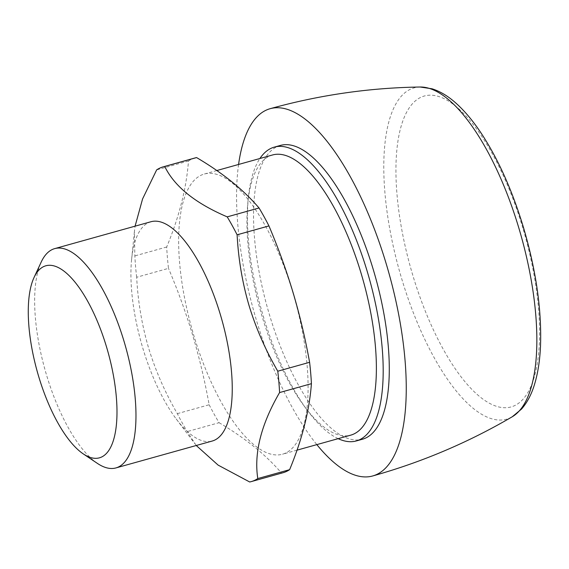 <?xml version="1.0" encoding="UTF-8"?>
<svg xmlns="http://www.w3.org/2000/svg" width="569" height="569" viewBox="0 0 569 569"><rect width="100%" height="100%" fill="white"/><g stroke="black" fill="none" stroke-linecap="round" stroke-linejoin="round"><path stroke-width="0.43" stroke-dasharray="2.85 2.13" d="M97.455 463.429A113.85 41.914 74.4 0 1 46.438 374.701A113.85 41.914 74.4 0 1 41.21 262.046M150.963 221.732A113.85 41.914 -105.6 0 0 131.617 259.308A113.85 41.914 -105.6 0 0 142.712 347.815A113.85 41.914 -105.6 0 0 176.198 418.926A113.85 41.914 -105.6 0 0 212.216 441.039M195.089 157.94A163.417 60.158 -105.6 0 0 188.488 160.999C186.433 188.211 179.164 216.874 166.689 247.003A163.417 60.158 -105.6 0 0 168.495 268.362L136.667 277.252C137.926 301.506 141.887 325.027 148.545 347.808C155.451 370.526 165.038 392.475 177.329 413.649A163.417 60.158 74.4 0 0 187.229 431.587L196.241 445.499M136.667 277.252A163.417 60.158 74.4 0 1 134.853 255.894L134.412 231.491L135.088 226.17M166.689 247.003L134.853 255.894M177.329 413.649L209.157 404.758C204.826 380.81 199.356 357.709 192.749 335.461C186.091 313.227 178.012 290.859 168.495 268.362M209.157 404.758A163.417 60.158 -105.6 0 0 219.065 422.696L187.229 431.587M219.065 422.696C245.09 438.038 265.915 454.837 281.527 473.095L249.691 481.986M281.527 473.095A163.417 60.158 -105.6 0 0 283.013 472.732M188.488 160.999L156.653 169.889M293.035 293.142A145.444 53.543 -105.6 0 0 204.243 174.05A145.444 53.543 -105.6 0 0 193.702 335.12A145.444 53.543 -105.6 0 0 282.494 454.211A145.444 53.543 -105.6 0 0 293.035 293.142M272.537 154.974A145.444 53.543 -105.6 0 0 247.821 202.977A145.444 53.543 -105.6 0 0 261.989 316.044A145.444 53.543 -105.6 0 0 304.771 406.885A145.444 53.543 -105.6 0 0 350.788 435.136M338.164 438.663A152.528 56.146 74.4 0 1 308.099 411.309A152.528 56.146 74.4 0 1 263.234 316.044A152.528 56.146 74.4 0 1 248.376 197.471A152.528 56.146 74.4 0 1 259.905 158.502M280.382 145.429A152.528 56.146 -105.6 0 0 269.329 314.337A152.528 56.146 -105.6 0 0 362.446 439.232M238.582 164.455A190.658 70.186 -105.6 0 0 256.306 319.842A190.658 70.186 -105.6 0 0 316.833 444.624M522.875 228.169A161.404 59.418 -105.6 0 0 421.693 96.929A161.404 59.418 -105.6 0 0 412.639 274.742A161.404 59.418 -105.6 0 0 513.828 405.981A161.404 59.418 -105.6 0 0 522.875 228.169M420.164 87.014A171.987 63.315 -105.6 0 0 401.586 278.348A171.987 63.315 -105.6 0 0 512.264 416.757M176.198 418.926L194.591 443.372M131.617 259.308L134.412 231.491M297.011 450.157L282.494 454.211M216.803 170.544L204.243 174.05M247.821 202.977L248.376 197.471M304.771 406.885L308.099 411.309"/><path stroke-width="0.85" d="M106.673 347.431A99.689 36.693 -105.6 0 0 34.012 277.558A99.689 36.693 -105.6 0 0 38.592 376.201A99.689 36.693 -105.6 0 0 83.266 453.891A99.689 36.693 -105.6 0 0 106.673 347.431M34.012 277.558L41.21 262.046A113.85 41.914 74.4 0 1 54.688 248.625A113.85 41.914 74.4 0 1 124.191 341.848A113.85 41.914 74.4 0 1 115.941 467.924A113.85 41.914 74.4 0 1 97.455 463.429L83.266 453.891M115.941 467.924L212.216 441.039A113.85 41.914 -105.6 0 0 220.466 314.956A113.85 41.914 -105.6 0 0 150.963 221.732L54.688 248.625M135.088 226.17L142.57 198.944L156.653 169.889A163.417 60.158 74.4 0 1 163.26 166.831A163.417 60.158 74.4 0 1 164.747 166.468C174.391 186.39 195.21 203.19 227.209 216.867A163.417 60.158 74.4 0 1 237.117 234.805C238.375 259.059 242.337 282.58 248.994 305.368C255.901 328.078 265.495 350.027 277.779 371.201A163.417 60.158 74.4 0 1 279.585 392.56C261.143 424.353 253.874 453.016 257.785 478.565A163.417 60.158 74.4 0 1 251.185 481.623A163.417 60.158 74.4 0 1 249.691 481.986L218.105 465.108L196.241 445.499M251.185 481.623L283.013 472.732A163.417 60.158 -105.6 0 0 289.621 469.674L257.785 478.565M289.621 469.674C302.096 439.553 309.365 410.882 311.421 383.67L279.585 392.56M311.421 383.67A163.417 60.158 -105.6 0 0 309.607 362.311L277.779 371.201M309.607 362.311C305.276 338.37 299.806 315.276 293.199 293.021C286.541 270.773 278.454 248.404 268.945 225.914L237.117 234.805M268.945 225.914A163.417 60.158 -105.6 0 0 259.044 207.977L227.209 216.867M259.044 207.977C243.432 189.726 222.614 172.926 196.582 157.577L164.747 166.468M196.582 157.577A163.417 60.158 -105.6 0 0 195.089 157.94L163.26 166.831M297.011 450.157L350.788 435.136A145.444 53.543 -105.6 0 0 361.329 274.073A145.444 53.543 -105.6 0 0 272.537 154.974L216.803 170.544M259.905 158.502A152.528 56.146 74.4 0 1 274.294 147.129A152.528 56.146 74.4 0 1 367.403 272.025A152.528 56.146 74.4 0 1 356.35 440.932A152.528 56.146 74.4 0 1 338.164 438.663M356.35 440.932L362.446 439.232A152.528 56.146 -105.6 0 0 373.499 270.325A152.528 56.146 -105.6 0 0 280.382 145.429L274.294 147.129M316.833 444.624A190.658 70.186 -105.6 0 0 372.702 475.961A190.658 70.186 -105.6 0 0 386.522 264.82A190.658 70.186 -105.6 0 0 270.126 108.7A190.658 70.186 -105.6 0 0 238.582 164.455M512.264 416.757A171.987 63.315 -105.6 0 0 519.049 228.717A171.987 63.315 -105.6 0 0 420.164 87.014L432.084 88.8C440.491 91.488 448.649 96.453 456.566 103.7C465.165 111.517 473.515 121.56 481.602 133.829C498.529 159.789 512.513 191.106 523.558 227.778C535.984 270.119 541.645 309.152 540.55 344.885C539.988 359.572 538.061 372.482 534.746 383.627C531.738 393.926 527.328 402.404 521.531 409.061L512.264 416.757C468.401 442.447 421.878 462.177 372.702 475.961M420.164 87.014C369.338 87.775 319.323 95.009 270.126 108.7"/></g></svg>
